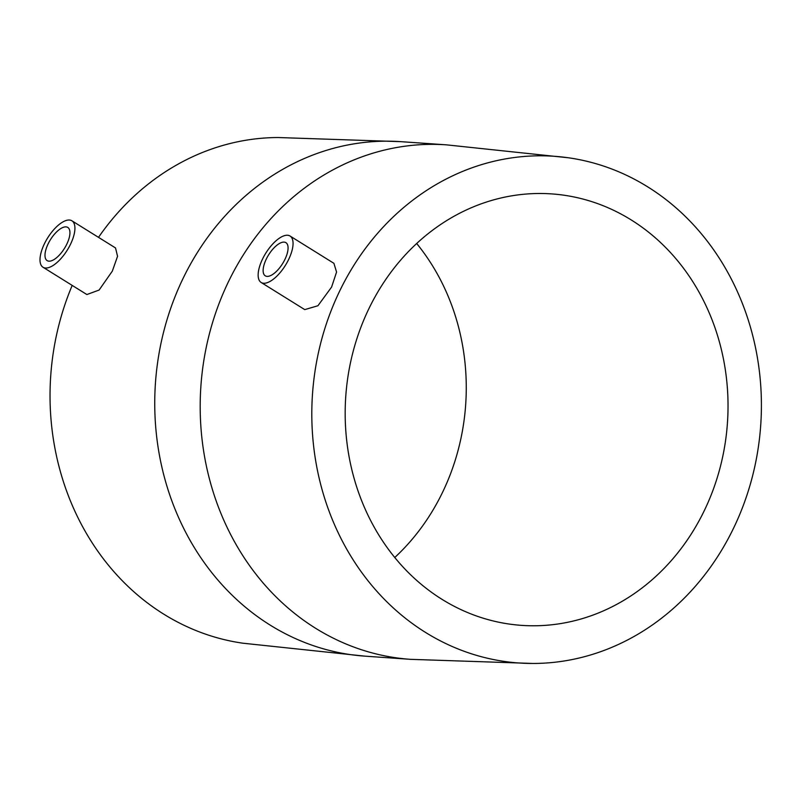 <?xml version="1.0" encoding="UTF-8"?>
<svg xmlns="http://www.w3.org/2000/svg" width="801" height="801" viewBox="0 0 801 801"><rect width="100%" height="100%" fill="white"/><g stroke="black" fill="none" stroke-linecap="round" stroke-linejoin="round"><path stroke-width="1.2" d="M266.513 258.613A19.534 8.25 121.9 0 1 285.917 242.663A19.534 8.25 121.9 0 1 284.685 259.884A19.534 8.25 121.9 0 1 265.281 275.834A19.534 8.25 121.9 0 1 266.513 258.613M288.32 260.135A27.354 11.554 121.9 0 1 261.146 282.473A27.354 11.554 121.9 0 1 262.878 258.363A27.354 11.554 121.9 0 1 290.052 236.025A27.354 11.554 121.9 0 1 288.32 260.135M290.052 236.025L333.907 263.329L336.57 272.07L331.594 287.068L317.937 305.742L304.76 309.617L261.146 282.473M425.531 632.43A253.967 224.65 -86 0 1 323.914 331.574A253.967 224.65 -86 0 1 568.55 157.797A253.967 224.65 -86 0 1 647.689 186.843A253.967 224.65 -86 0 1 753.511 472.139A253.967 224.65 -86 0 1 533.256 663.468A253.967 224.65 -86 0 1 425.531 632.43M71.91 220.806L115.524 247.95L117.557 256.29L112.32 271.139L99.084 290.072L86.868 294.538L43.014 267.244A27.354 11.554 121.9 0 1 44.736 243.134A27.354 11.554 121.9 0 1 71.91 220.806A27.354 11.554 121.9 0 1 70.188 244.916A27.354 11.554 121.9 0 1 43.014 267.244M568.55 157.797L446.397 144.841A257.872 228.105 -86 0 0 210.232 330.683A257.872 228.105 -86 0 0 315.654 628.304A257.872 228.105 -86 0 0 410.492 659.333L365.046 656.159L242.903 643.203A253.967 224.65 -86 0 1 163.764 614.157A253.967 224.65 -86 0 1 72.19 285.406M98.503 237.356A253.967 224.65 -86 0 1 278.197 137.532L400.951 141.667A257.872 228.105 -86 0 0 164.786 327.509A257.872 228.105 -86 0 0 270.217 625.13A257.872 228.105 -86 0 0 365.046 656.159M416.68 243.494A216.26 191.299 -86 0 1 394.763 557.506M631.198 219.925A216.26 191.299 -86 0 1 719.608 469.516A216.26 191.299 -86 0 1 521.551 625.371A216.26 191.299 -86 0 1 442.022 599.348A216.26 191.299 -86 0 1 353.601 349.757A216.26 191.299 -86 0 1 551.669 193.902A216.26 191.299 -86 0 1 631.198 219.925M66.553 244.655A19.534 8.25 121.9 0 1 47.139 260.615A19.534 8.25 121.9 0 1 48.37 243.394A19.534 8.25 121.9 0 1 67.785 227.434A19.534 8.25 121.9 0 1 66.553 244.655M446.397 144.841L400.951 141.667M410.492 659.333L533.256 663.468"/></g></svg>
